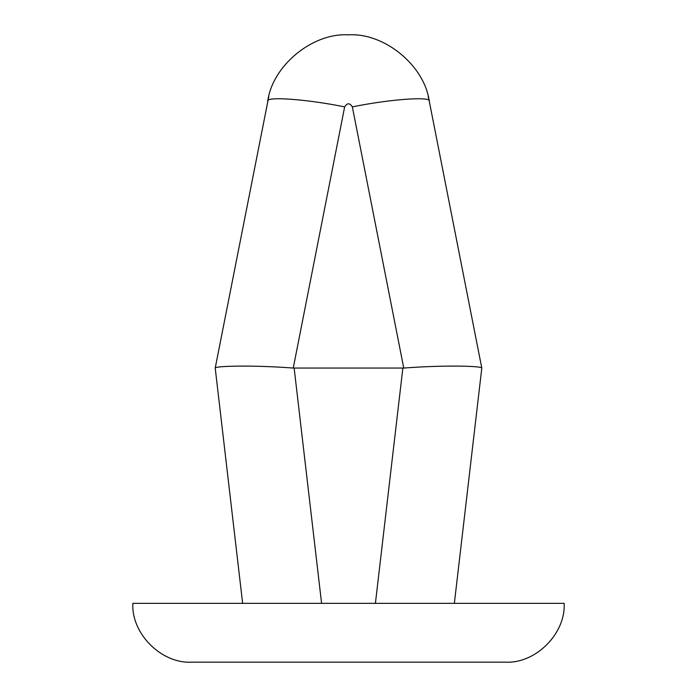 <?xml version="1.0" encoding="UTF-8"?>
<svg xmlns="http://www.w3.org/2000/svg" width="697" height="697" viewBox="0 0 697 697"><rect width="100%" height="100%" fill="white"/><g stroke="black" fill="none" stroke-linecap="round" stroke-linejoin="round"><path stroke-width="1.05" d="M191.675 662.15L505.325 662.15C535.514 663.927 565.912 633.529 564.134 603.341L132.866 603.341C131.088 633.529 161.486 663.927 191.675 662.15M455.341 603.341L454.357 603.341L481.801 368.103L429.282 101.283C424.586 65.64 384.387 32.576 348.5 34.85C312.613 32.576 272.414 65.64 267.718 101.283C272.414 65.64 312.613 32.576 348.5 34.85C384.387 32.576 424.586 65.64 429.282 101.283L481.801 368.103M242.643 603.341L215.207 368.068C214.606 366.038 251.905 364.897 293.245 368.06L403.755 368.06C444.895 364.906 482.385 366.021 481.793 368.068M215.207 368.068L268.781 96.613M403.755 368.06L352.351 106.885C349.781 102.773 347.219 102.773 344.649 106.885C307.133 99.209 265.339 96.16 267.718 101.283M352.351 106.885C389.867 99.209 431.661 96.16 429.282 101.283L428.219 96.613M375.413 603.341L402.857 368.103M294.143 368.103L321.587 603.341M344.649 106.885L293.245 368.06"/></g></svg>
